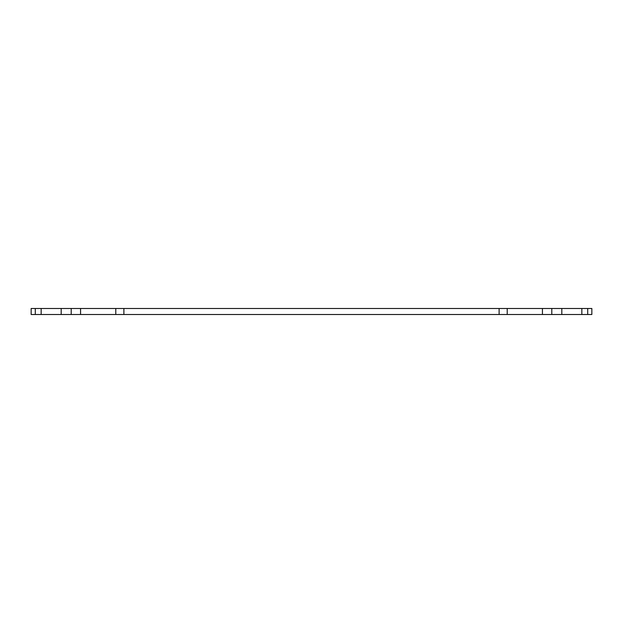 <?xml version="1.0" encoding="UTF-8"?>
<svg xmlns="http://www.w3.org/2000/svg" width="623" height="623" viewBox="0 0 623 623"><rect width="100%" height="100%" fill="white"/><g stroke="black" fill="none" stroke-linecap="round" stroke-linejoin="round"><path stroke-width="0.93" d="M581.835 314.506L581.835 308.494L591.85 308.494L591.85 314.506L31.15 314.506L31.15 308.494L41.165 308.494L41.165 314.506M80.569 314.506L80.569 308.494L71.201 308.494L71.201 314.506M80.569 308.494L115.777 308.494L115.777 314.506M507.223 314.506L507.223 308.494L115.777 308.494M507.223 308.494L542.431 308.494L542.431 314.506M581.835 308.494L542.431 308.494M61.186 314.506L61.186 308.494L41.165 308.494M61.186 308.494L71.201 308.494M123.891 314.506L123.891 308.494M499.109 314.506L499.109 308.494M551.799 314.506L551.799 308.494M561.814 314.506L561.814 308.494M587.707 308.494L587.707 314.506M35.293 314.506L35.293 308.494"/></g></svg>
